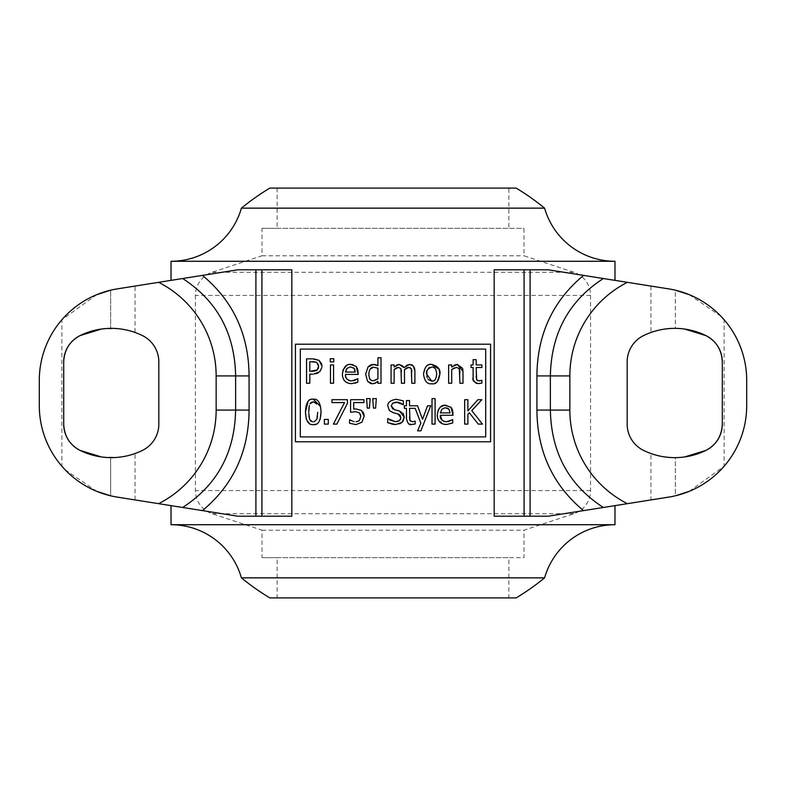 <?xml version="1.0" encoding="UTF-8"?>
<svg xmlns="http://www.w3.org/2000/svg" width="786" height="786" viewBox="0 0 786 786"><rect width="100%" height="100%" fill="white"/><g stroke="black" fill="none" stroke-linecap="round" stroke-linejoin="round"><path stroke-width="0.59" stroke-dasharray="3.93 2.95" d="M485.689 349.092L300.311 349.092L300.311 436.908L485.689 436.908L485.689 349.092M490.572 441.791L295.428 441.791L295.428 344.209L490.572 344.209L490.572 441.791M101.443 329.039L117.743 328.656L126.517 330.022L135.045 332.478L135.045 286.065L237.647 269.814L291.832 269.814M291.832 516.186L237.647 516.186L135.045 499.935L135.045 453.522L126.517 455.978L117.743 457.344L101.443 456.961M494.168 516.186L548.353 516.186L675.351 495.809L675.351 457.639L662.971 456.656L650.955 453.522L650.955 499.935M650.955 286.065L650.955 332.478L662.971 329.344L675.351 328.361L675.351 290.191L548.353 269.814L494.168 269.814M469.321 412.748L467.896 414.35L467.896 424.096L464.654 424.096L464.654 399.701L467.896 399.701L467.896 410.911M477.898 399.701L481.857 399.701L471.757 410.597L482.447 424.096L478.232 424.096M321.887 367.416L320.708 370.57M320.609 370.717L318.389 372.76M316.286 373.694L313.693 374.116M312.543 374.146L309.802 374.146L309.802 383.244L306.56 383.244L306.56 358.848L313.869 358.878M312.484 361.658L309.802 361.658L309.802 371.385L312.013 371.385M321.7 363.997L321.916 365.146M316.169 362.218L315.284 361.924M318.055 363.889L316.837 362.582M317.21 369.921L318.094 368.732M330.474 364.94L333.559 364.94L333.559 383.244L330.474 383.244L330.474 364.94M333.775 361.894L330.277 361.894L330.277 358.691L333.775 358.691L333.775 361.894M345.535 372.053L355.203 372.053M354.908 369.901L354.594 369.066M354.162 368.379L350.694 366.954L347.039 368.398M358.21 372.731L358.21 374.411L345.535 374.411L346.036 377.496M347.127 379.265L348.817 380.453M351.588 380.974L352.993 380.856M353.111 380.837L353.621 380.729M355.341 380.159L356.775 379.402M357.699 378.754L357.876 382.114M355.085 383.146L351.627 383.656M356.815 367.259L357.522 368.585M352.826 364.616L356.176 366.463M346.557 365.549L350.084 364.458M437.458 381.446L435.975 382.654M434.864 383.204L434.098 383.45M434.029 383.47L431.701 383.755M433.617 380.758L434.963 379.854M435.434 379.294L435.965 378.341M435.975 378.331L436.682 374.087L436.201 370.412M427.083 377.339L428.183 379.559M423.516 374.087L426.15 366.561M426.179 366.541L429.097 364.792M429.185 364.773L431.701 364.429M433.273 367.288L429.765 367.426M428.006 368.811L427.417 369.833M426.965 371.257L426.818 372.132M436.102 370.147L435.395 368.801M373.173 380.827L375.374 380.375M375.649 380.257L377.182 379.373M377.919 378.793L377.919 368.221L373.9 367.249L369.587 370.049M372.2 364.527L373.389 364.429M374.951 364.537L375.757 364.724M377.919 365.667L377.919 357.758L381.004 357.758L381.004 383.244L377.919 383.244L377.919 381.387M369.499 370.255L368.86 373.37M368.919 375.787L369.41 378.145M370.412 379.815L371.139 380.365M371.365 383.666L370.52 383.47M374.097 383.588L372.603 383.755M462.993 371.365L462.993 383.244L459.908 383.244L459.908 372.81M459.908 372.142L459.879 371.493M459.319 368.713L458.71 367.966M456.45 367.347L454.2 367.907M451.704 369.567L451.704 383.244L448.629 383.244M448.629 364.94L451.704 364.94L451.704 366.974L454.426 365.077M394.15 369.567L394.15 383.244L391.064 383.244L391.064 364.94L394.15 364.94L394.15 366.954L396.537 365.087M399.15 364.429L402.019 365.166M402.177 365.264L403.149 366.168M403.935 367.583L406.637 365.235M410.331 364.468L411.697 364.792M414.35 367.651L414.556 368.241M414.9 371.189L414.9 383.244L411.815 383.244L411.815 371.994M398.355 367.347L397.028 367.612M404.525 371.139L404.525 383.244L401.44 383.244L401.43 371.994M401.341 370.304L400.929 368.634M405.399 368.801L404.485 369.872M407.217 367.691L406.696 367.936M411.304 368.634L410.154 367.563M320.148 419.262L318.733 422.131M318.664 422.22L316.729 423.841M316.679 423.86L315.815 424.224M313.26 424.607L310.067 423.978M310.038 423.968L306.255 418.899M308.78 413.131L308.927 416.207M309.33 405.399L308.947 407.629M310.716 402.805L309.959 403.778M316.837 404.446L313.26 401.921M320.609 406.529L321.052 411.903M308.132 401.243L310.775 399.563M310.804 399.553L313.26 399.209M317.515 416.364L317.721 412.326M313.26 421.905L316.856 419.331M309.753 419.645L310.49 420.795M312.003 421.738L312.612 421.866M473.113 377.624L473.113 367.484L471.04 367.484L471.04 364.94L473.113 364.94L473.113 359.683L476.198 359.683L476.198 364.94L481.877 364.94L481.877 367.484L476.198 367.484L476.198 376.799M477.652 380.67L481.877 380.316L481.877 383.087L480.983 383.303M480.875 383.322L478.458 383.597M473.555 380.571L473.231 379.245M328.302 424.096L324.382 424.096L324.382 419.429L328.302 419.429L328.302 424.096M336.87 424.096L333.392 424.096L344.543 402.57L331.947 402.57L331.947 399.701L347.432 399.701L347.432 403.365M364.095 416.344L361.933 422.22L355.95 424.607M349.564 423.232L349.799 419.773M353.474 421.404L354.172 421.591M360.42 414.222L359.389 412.807L355.39 411.687L350.566 412.277L350.566 399.701L363.947 399.701L363.947 402.57L353.71 402.57L353.71 409.074L354.869 408.966M361.58 410.459L363.152 412.208M354.928 408.966L355.881 408.936M369.44 408.101L367.288 408.101L366.581 398.62L370.157 398.62M375.61 408.101L373.458 408.101L372.741 398.62L376.327 398.62M403.336 400.85L403.1 404.721M399.927 402.786L397.981 402.226M392.656 403.139L391.261 405.91M392.784 408.975L396.881 410.321M399.445 410.99L400.909 411.559M400.968 411.589L403.061 413.24M399.426 423.959L395.712 424.528M389.463 410.656L387.881 406.244M397.903 413.917L393.491 412.807M400.703 418.967L400.634 416.059M398.148 421.355L399.485 420.648M387.704 422.632L387.704 418.565L389.699 419.93M393.737 424.45L392.764 424.322M409.86 424.204L406.971 421.679L406.441 408.347L404.368 408.347L404.368 405.792L406.441 405.792L406.441 400.536L409.526 400.536L409.526 405.792L417.543 405.792L422.544 419.351M427.525 405.792L430.728 405.792L420.883 430.836L417.582 430.836M413.446 424.312L411.874 424.45M415.018 421.168L415.195 423.939M415.195 408.347L409.526 408.347L409.526 417.582M409.693 419.94L409.87 420.441M440.366 412.905L450.034 412.905M449.995 412.228L449.789 410.96M449.651 410.479L448.983 409.231M441.958 420.117L443.265 421.119M446.419 421.827L447.863 421.709M447.932 421.689L448.482 421.581M452.53 419.606L452.707 422.966L446.458 424.509M445.524 407.806L441.87 409.251M453.041 413.534L453.041 415.263L440.366 415.263M451.911 408.543L452.471 409.752M437.242 415.047L437.999 410.557M440.032 407.462L444.915 405.311M442.891 424.008L437.566 418.093M435.09 424.096L432.015 424.096L432.015 398.62L435.09 398.62L435.09 424.096M516.156 597.9L508.866 597.9L508.866 557.657L523.987 557.657L523.987 530.216L573.849 513.73A24.395 24.395 0 0 0 590.581 490.572L590.581 295.428A24.395 24.395 0 0 0 573.849 272.27L523.987 255.784L523.987 228.343L508.866 228.343L508.866 188.1L516.156 188.1M650.955 332.478A70.74 70.74 0 0 0 643.528 335.612A29.269 29.269 0 0 0 627.169 361.884L627.169 424.116A29.269 29.269 0 0 0 643.528 450.388A70.74 70.74 0 0 0 650.955 453.522M590.581 295.428L195.419 295.428A24.395 24.395 0 0 1 212.151 272.27L262.013 255.784L262.013 228.343L277.134 228.343L277.134 188.1L508.866 188.1M277.134 228.343L508.866 228.343M262.013 228.343L523.987 228.343M262.013 255.784L523.987 255.784M684.557 329.039L675.351 328.361L675.351 290.191M689.293 491.319L724.132 466.216A92.689 92.689 0 0 0 746.7 405.605L746.7 380.395A92.689 92.689 0 0 0 724.132 319.784L724.132 466.216M720.88 316.208L689.293 294.681M722.305 361.884L722.305 424.116M684.557 456.961L675.351 457.639L675.351 495.809M269.844 597.9L277.134 597.9L277.134 557.657L262.013 557.657L262.013 530.216L212.151 513.73A24.395 24.395 0 0 1 195.419 490.572L195.419 295.428M135.045 286.065L110.649 290.191L110.649 328.361L110.649 290.191M63.695 424.116L63.695 361.884M96.707 294.681L61.868 319.784A92.689 92.689 0 0 0 39.3 380.395L39.3 405.605A92.689 92.689 0 0 0 61.868 466.216L61.868 319.784M65.12 469.792L96.707 491.319M110.649 495.809L110.649 457.639L110.649 495.809L135.045 499.935M135.045 453.522A70.74 70.74 0 0 0 142.472 450.388A29.269 29.269 0 0 0 158.831 424.116L158.831 361.884A29.269 29.269 0 0 0 142.472 335.612A70.74 70.74 0 0 0 135.045 332.478M277.134 188.1L269.844 188.1M262.013 530.216L523.987 530.216M262.013 557.657L523.987 557.657M277.134 557.657L508.866 557.657M277.134 597.9L508.866 597.9M573.849 272.27L212.151 272.27M590.581 490.572L195.419 490.572M573.849 513.73L212.151 513.73"/><path stroke-width="1.18" d="M295.428 344.209L295.428 441.791L490.572 441.791L490.572 344.209L295.428 344.209M300.311 436.908L300.311 349.092L485.689 349.092L485.689 436.908L300.311 436.908M261.925 269.814L291.832 269.814L291.832 516.186L261.925 516.186L261.925 269.814L255.902 269.814L255.902 516.186L237.647 516.186L202.434 510.605C233.196 485.07 248.749 451.557 249.083 410.076L235.633 410.076C234.768 452.726 217.113 485.188 182.647 507.471L202.434 510.605M171.024 505.634L171.024 524.724L614.976 524.724A73.177 73.177 0 0 0 544.6 577.857A239.052 239.052 0 0 1 516.156 597.9L269.844 597.9A239.052 239.052 0 0 1 241.4 577.857L544.6 577.857M614.976 505.634L614.976 524.724M530.098 269.814L494.168 269.814L494.168 516.186L530.098 516.186L530.098 269.814L548.353 269.814L583.566 275.395C552.804 300.93 537.251 334.443 536.917 375.924L550.367 375.924C551.232 333.274 568.887 300.812 603.353 278.529L583.566 275.395M241.4 208.143L544.6 208.143A239.052 239.052 0 0 0 516.156 188.1L269.844 188.1A239.052 239.052 0 0 0 241.4 208.143A73.177 73.177 0 0 1 171.024 261.276L614.976 261.276L614.976 280.366M171.024 261.276L171.024 280.366M482.447 424.096L471.757 410.597L481.857 399.701L477.898 399.701L467.896 410.911L467.896 399.701L464.654 399.701L464.654 424.096L467.896 424.096L467.896 414.35L469.321 412.748L478.232 424.096L482.447 424.096M467.896 410.911L477.898 399.701M478.232 424.096L469.321 412.748M313.693 374.116L319.843 371.621L321.887 367.416M318.389 372.76L316.286 373.694M321.916 365.146L321.975 366.207L319.067 360.371L312.69 358.848L306.56 358.848L306.56 383.244L309.802 383.244L309.802 374.146L312.543 374.146M316.837 362.582L318.595 366.305L317.21 369.921L309.802 371.385L309.802 361.658L316.169 362.218M313.869 358.878L319.067 360.371L321.7 363.997M315.284 361.924L312.484 361.658M318.526 367.298L318.271 364.37M318.094 368.732L318.497 367.475M312.013 371.385L316.237 370.668M316.463 370.53L317.21 369.921M333.559 383.244L333.559 364.94L330.474 364.94L330.474 383.244L333.559 383.244M330.277 361.894L333.775 361.894L333.775 358.691L330.277 358.691L330.277 361.894M351.627 383.656L357.876 382.114L357.876 378.754L351.588 380.974C346.95 380.041 344.936 377.85 345.535 374.411L358.21 374.411L356.176 366.463L350.88 364.429C346.321 363.83 343.502 367.082 342.411 374.185C342.598 380.257 345.663 383.411 351.627 383.656C345.673 383.421 342.598 380.267 342.411 374.185L343.01 370.157M350.694 366.954L354.162 368.379L355.203 372.053L345.535 372.053L347.039 368.398L350.055 366.983M355.203 372.053L354.908 369.901M354.594 369.066L353.7 367.887M346.036 377.496L347.127 379.265M348.817 380.453L351.588 380.974M353.621 380.729L355.341 380.159M356.775 379.402L357.699 378.754M357.876 382.114L356.579 382.635M356.313 382.733L354.614 383.273M347.039 368.398L346.606 368.919M346.42 369.184L345.535 372.053M356.176 366.463L356.815 367.259M357.522 368.585L358.21 372.731M350.084 364.458L352.826 364.616M343.168 369.715L346.557 365.549M431.701 383.755C427.24 384.374 424.509 381.151 423.516 374.087C424.499 381.141 427.23 384.364 431.701 383.755C435.994 384.629 438.716 381.406 439.865 374.087L437.458 381.446M435.975 382.654L434.864 383.204M428.183 379.559L431.701 381.112L426.7 374.087C425.688 371.257 427.358 368.919 431.701 367.072C434.579 366.581 436.24 368.919 436.682 374.087C436.259 379.137 434.599 381.475 431.701 381.112L433.617 380.758M434.963 379.854L435.434 379.294M426.818 372.132L427.083 377.339M439.128 369.459L439.865 374.087C440.7 369.351 437.979 366.129 431.701 364.429L439.02 369.204M431.701 364.429C427.348 363.682 424.617 366.905 423.516 374.087M429.765 367.426L428.419 368.329M427.417 369.833L426.965 371.257M435.08 368.438L433.273 367.288M381.004 383.244L381.004 357.758L377.919 357.758L377.919 365.667L373.389 364.429L367.995 366.974L365.657 374.224L367.543 381.308L372.466 383.755L375.443 383.106L377.919 381.387L377.919 383.244L381.004 383.244M373.9 367.249L377.919 368.221L377.919 378.793L373.173 380.827L371.228 380.414L369.391 378.076L368.84 374.165C369.184 369.391 370.874 367.091 373.9 367.249M377.182 379.373L377.919 378.793M377.919 368.221L377.309 367.946M370.52 383.47L367.543 381.308L365.657 374.224L367.995 366.974L370.334 365.146M370.412 365.107L372.2 364.527M373.389 364.429L374.951 364.537M375.757 364.724L377.919 365.667M368.86 373.37L368.919 375.787M369.41 378.145L370.412 379.815M371.139 380.365L373.173 380.827M372.603 383.755L371.365 383.666M377.919 381.387L374.077 383.588M459.879 371.493L459.319 368.713L459.908 383.244L462.993 383.244L462.993 371.365L457.265 364.429L462.59 368.3M459.908 372.81L459.908 372.142M456.45 367.347L459.319 368.713L456.45 367.347L451.704 369.567L454.2 367.907M454.426 365.077L457.265 364.429L451.704 366.974L451.704 364.94L448.629 364.94L448.629 383.244L451.704 383.244L451.704 369.567M462.669 368.585L462.993 371.365M448.629 383.244L448.629 364.94M411.815 383.244L414.9 383.244L414.9 371.189L413.357 365.981L409.526 364.429L403.935 367.583L399.15 364.429L394.15 366.954L394.15 364.94L391.064 364.94L391.064 383.244L394.15 383.244L394.15 369.567L398.355 367.347L400.929 368.634L401.44 383.244L404.525 383.244L404.466 369.626L408.73 367.347L411.304 368.634L411.815 383.244M396.537 365.087L399.15 364.429M403.464 366.62L403.935 367.583M406.637 365.235L410.331 364.468M411.697 364.792L412.473 365.195M412.581 365.274L414.35 367.651M414.556 368.241L414.9 371.189M397.028 367.612L395.545 368.428M395.358 368.555L394.15 369.567M400.929 368.634L398.355 367.347M401.43 371.994L401.341 370.304M404.466 369.626L404.525 371.189M410.154 367.563L407.217 367.691M406.696 367.936L405.399 368.801M411.815 371.994L411.717 370.304M411.697 370.078L411.304 368.634M315.815 424.224L313.26 424.607C318.025 425.364 320.629 421.119 321.052 411.903L320.148 419.262M306.255 418.899L305.449 411.923C305.882 420.942 308.485 425.177 313.26 424.607M308.927 416.207L309.605 419.272L308.78 413.131M308.947 407.629L308.77 411.923L309.33 405.399M309.959 403.778L313.26 401.921L311.993 402.088M311.551 402.245L310.716 402.805M313.968 401.97L316.404 403.591M321.052 411.903C320.521 402.786 317.917 398.551 313.26 399.209L320.609 406.529M313.26 399.209C308.505 398.374 305.901 402.609 305.449 411.923L308.132 401.243M317.721 412.326L316.856 419.331L317.515 416.364M316.856 419.331L314.056 421.836M312.612 421.866L309.753 419.645M310.49 420.795L311.05 421.296M478.458 383.597L481.877 383.087L481.877 380.316L479.224 380.905L476.63 379.766L476.198 367.484L481.877 367.484L481.877 364.94L476.198 364.94L476.198 359.683L473.113 359.683L473.113 364.94L471.04 364.94L471.04 367.484L473.113 367.484L473.113 377.624C472.121 380.336 473.899 382.33 478.458 383.597L476.041 383.175L473.555 380.571M476.198 376.209L476.63 379.766L477.652 380.67M479.224 380.905L480 380.846M480.865 380.62L481.7 380.316M473.231 379.245L473.113 377.624M324.382 424.096L328.302 424.096L328.302 419.429L324.382 419.429L324.382 424.096M347.432 403.365L347.432 399.701L331.947 399.701L331.947 402.57L344.543 402.57L333.392 424.096L336.87 424.096L347.432 403.365L336.87 424.096M355.95 424.607L349.564 423.232L355.95 424.607L361.933 422.22L364.095 416.344L361.58 410.459L355.93 408.936L361.58 410.459M349.799 419.773L352.433 421.07L349.564 419.773L349.564 423.232M354.172 421.591L353.474 421.404M358.947 420.854L356.009 421.787L358.701 421.031M355.881 408.936L353.71 409.074L353.71 402.57L363.947 402.57L363.947 399.701L350.566 399.701L350.566 412.277L355.39 411.687L359.389 412.807L360.774 416.325L359.526 420.304L360.774 416.325L360.42 414.222M363.152 412.208L363.633 413.21M363.643 413.249L364.006 414.841M364.036 415.175L364.095 416.344M370.157 398.62L366.581 398.62L367.288 408.101L369.44 408.101L370.157 398.62L369.44 408.101M375.61 408.101L376.327 398.62L375.61 408.101L373.458 408.101L372.741 398.62L376.327 398.62M395.712 424.528L402.068 422.318L404.289 417.14L399.445 410.99L394.444 409.703L391.261 405.91L392.656 403.13L396.301 402.078L403.336 404.721L403.336 400.85L396.085 399.268C390.102 400.379 387.37 402.697 387.881 406.244L389.463 410.656L393.491 412.807L397.903 413.917L400.909 417.651L399.534 420.608L395.466 421.728L387.704 418.565L387.704 422.632L395.712 424.528L393.737 424.45M387.881 406.244C387.37 402.697 390.102 400.379 396.085 399.268L403.336 400.85M403.1 404.721L399.927 402.786M397.981 402.226L392.656 403.139M391.261 405.91L392.784 408.975M396.881 410.321L399.445 410.99M403.061 413.24L404.289 417.14L402.972 421.296M402.619 421.758L399.897 423.762M393.491 412.807L389.463 410.656M400.634 416.059L399.101 414.399L397.136 413.711M389.807 419.999L395.466 421.728L398.148 421.355M399.485 420.648L400.703 418.967M392.764 424.322L387.704 422.632M422.544 419.351L427.525 405.792L422.544 419.351L417.543 405.792L409.526 405.792L409.526 400.536L406.441 400.536L406.441 405.792L404.368 405.792L404.368 408.347L406.441 408.347L406.441 418.486C407.58 423.566 409.359 425.55 411.776 424.45L409.86 424.204M411.874 424.45L415.195 423.939L415.195 421.168L412.542 421.768L409.958 420.618L409.526 408.347L415.195 408.347L420.864 423.212L417.582 430.836L420.883 430.836L430.728 405.792L427.525 405.792M415.195 423.939L413.446 424.312M409.526 417.061L409.958 420.618L412.542 421.768L415.018 421.168M409.87 420.441L410.184 420.972M417.582 430.836L420.864 423.212L415.195 408.347M446.458 424.509L452.707 422.966L452.707 419.606L446.419 421.827C441.791 420.903 439.777 418.722 440.366 415.263L453.041 415.263L451.007 407.315L445.701 405.281C441.143 404.702 438.323 407.954 437.242 415.047C437.448 421.129 440.514 424.283 446.458 424.509L442.891 424.008M447.833 408.278L445.524 407.806L448.983 409.231L450.034 412.905L440.366 412.905L441.87 409.251L444.866 407.836M450.034 412.905L449.995 412.228M448.983 409.231L448.079 408.415M440.366 415.263L441.958 420.117M443.265 421.119L446.419 421.827M448.482 421.581L452.53 419.606M441.87 409.251L440.366 412.905M444.915 405.311L451.007 407.315L451.911 408.543M452.471 409.752L453.041 413.534M437.999 410.557L440.032 407.462M437.566 418.093L437.242 415.047M432.015 424.096L435.09 424.096L435.09 398.62L432.015 398.62L432.015 424.096M544.6 208.143A73.177 73.177 0 0 0 614.976 261.276M603.353 507.471C568.887 485.188 551.232 452.726 550.367 410.076L536.917 410.076C537.251 451.567 552.804 485.08 583.576 510.625L627.385 503.669A104.892 104.892 0 0 1 569.85 410.076L569.85 375.924A104.892 104.892 0 0 1 627.385 282.331L603.353 278.529M583.566 510.605L548.353 516.186L530.098 516.186M627.385 282.331L668.503 288.845A92.689 92.689 0 0 1 746.7 380.395L746.7 405.605A92.689 92.689 0 0 1 668.503 497.155L627.385 503.669M675.351 495.809L689.293 491.319M724.132 319.784L720.88 316.208M689.293 294.681L675.351 290.191M684.557 329.039L705.946 335.612C716.282 341.153 721.735 349.908 722.305 361.884L722.305 424.116C721.735 436.092 716.282 444.847 705.946 450.388L684.557 456.961M722.305 424.116A29.269 29.269 0 0 1 705.946 450.388A70.74 70.74 0 0 1 643.528 450.388A29.269 29.269 0 0 1 627.169 424.116L627.169 361.884A29.269 29.269 0 0 1 643.528 335.612A70.74 70.74 0 0 1 705.946 335.612A29.269 29.269 0 0 1 722.305 361.884M182.647 278.529C217.093 300.802 234.759 333.274 235.633 375.924L249.083 375.924C248.749 334.443 233.196 300.93 202.444 275.385L158.615 282.331A104.892 104.892 0 0 1 216.15 375.924L235.633 375.924L235.633 410.076L216.15 410.076A104.892 104.892 0 0 1 158.615 503.669L182.647 507.471M202.434 275.395L237.647 269.814L255.902 269.814M158.615 503.669L117.497 497.155A92.689 92.689 0 0 1 39.3 405.605L39.3 380.395A92.689 92.689 0 0 1 117.497 288.845L158.615 282.331M101.443 456.961L80.054 450.388A29.269 29.269 0 0 1 63.695 424.116L63.695 361.884A29.269 29.269 0 0 1 80.054 335.612A70.74 70.74 0 0 1 142.472 335.612A29.269 29.269 0 0 1 158.831 361.884L158.831 424.116A29.269 29.269 0 0 1 142.472 450.388A70.74 70.74 0 0 1 80.054 450.388C69.718 444.847 64.265 436.092 63.695 424.116M255.902 516.186L261.925 516.186M63.695 361.884C64.265 349.908 69.718 341.153 80.054 335.612L101.443 329.039M110.649 290.191L96.707 294.681M61.868 466.216L65.12 469.792M96.707 491.319L110.649 495.809M171.024 524.724A73.177 73.177 0 0 1 241.4 577.857M569.85 410.076L550.367 410.076L550.367 375.924L569.85 375.924M536.917 375.924L536.917 410.076M524.075 269.814L524.075 516.186M249.083 410.076L249.083 375.924M216.15 375.924L216.15 410.076"/></g></svg>
